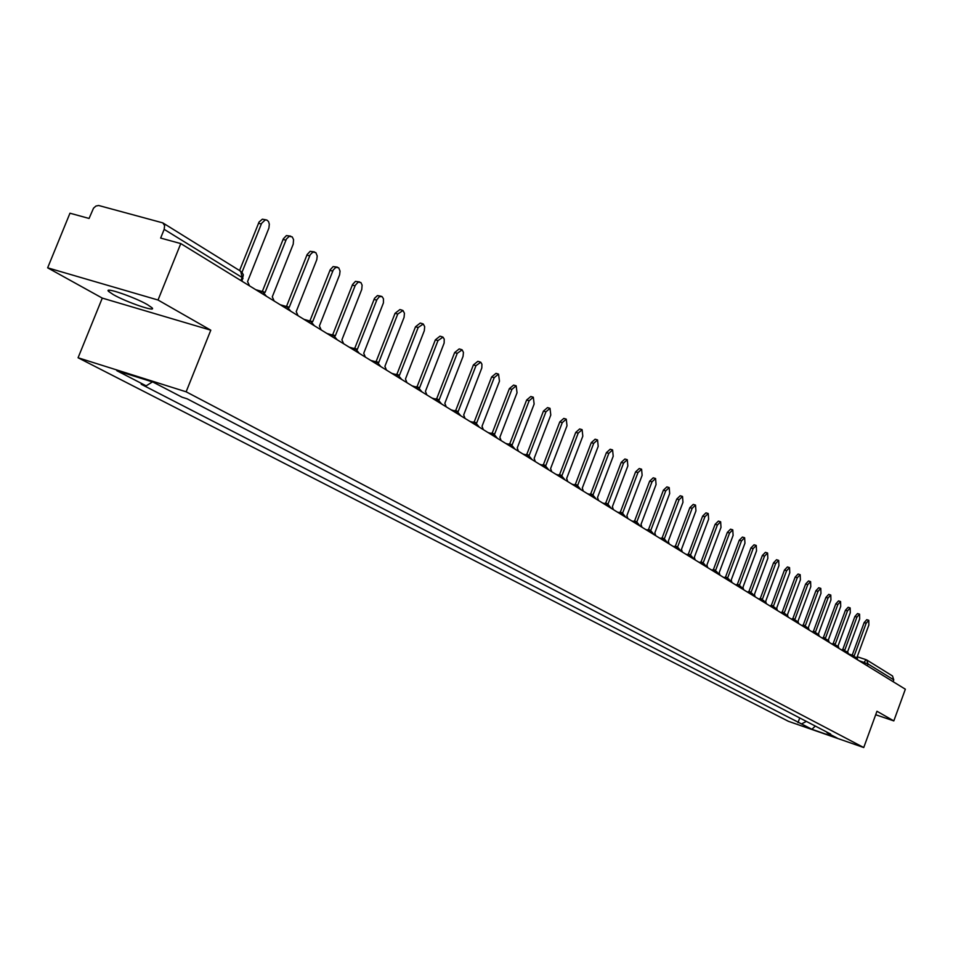 <?xml version="1.0" encoding="UTF-8"?>
<svg xmlns="http://www.w3.org/2000/svg" width="953" height="953" viewBox="0 0 953 953"><rect width="100%" height="100%" fill="white"/><g stroke="black" fill="none" stroke-linecap="round" stroke-linejoin="round"><path stroke-width="1.43" d="M147.501 304.674C134.361 297.014 103.138 286.4 108.654 291.451L113.371 294.644C126.642 302.292 157.209 312.691 152.003 307.759L147.501 304.674M158.031 300.016L47.65 267.829L102.281 298.098L78.075 357.768L788.417 721.314L863.74 747.533L186.133 391.802L210.792 330.191L158.031 300.016L180.784 243.587L905.35 689.21L893.819 720.897L876.963 711.26L863.74 747.533M47.65 267.829L69.962 213.21L89.07 218.451L93.537 208.159L95.943 206.051L98.647 205.491L162.808 222.883L240.728 271.271L242.122 277.49L164.178 229.351L164.595 225.539L162.808 222.883M867.349 665.837L868.028 663.967L866.753 659.976L892.508 675.975L893.771 679.858L868.028 663.967L858.879 660.62M893.104 681.681L893.771 679.858M875.7 714.75L893.819 720.897M164.178 229.351L160.652 238.071L180.784 243.587M152.432 381.915L146.166 385.834L116.79 370.681L153.052 382.105L182.083 397.21L187.157 398.819L830.659 734.06L827.061 732.809L837.234 738.098L811.908 729.283L801.533 723.935L806.369 721.409M146.166 385.834L141.199 384.262L801.533 723.935M78.075 357.768L186.133 391.802M102.281 298.098L210.792 330.191M799.734 717.943L797.983 722.696M826.716 732.011L827.061 732.809M815.303 726.055L811.908 729.283M249.543 285.876L247.566 281.588L268.913 228.065L269.33 224.181L268.543 221.572L266.935 220.083L265.184 219.952L261.587 223.371L241.991 272.308M239.56 270.545L259.049 222.037L262.349 219.202L266.197 219.881M274.178 301.029L272.284 296.836L293.226 244.135L293.56 239.608L292.214 236.88L289.212 236.344L286.436 239.012L265.077 292.392L263.326 291.916M260.777 291.106L263.969 291.928M262.325 291.463L283.327 238.834L286.4 235.594L290.665 236.13M298.051 315.705L296.216 311.607L316.789 259.704L317.218 255.952L315.824 252.593L312.929 252.08L310.213 254.725L289.236 307.307L287.496 306.854M284.84 306.056L288.199 306.854M286.519 306.378L307.128 254.546L310.142 251.342L314.359 251.866M321.185 329.929L319.422 325.926L339.613 274.786L340.054 271.105L338.72 267.817L335.897 267.328L333.252 269.949L312.655 321.757L310.904 321.328M308.2 320.542L311.667 321.328M309.951 320.839L330.203 269.77L333.133 266.59L337.314 267.114M343.616 343.723L341.913 339.804L361.759 289.414L362.104 285.126L360.913 282.576L358.173 282.124L355.302 285.269L335.349 335.754L333.586 335.373M330.858 334.586L332.406 334.837M332.668 334.848L352.562 284.518L355.433 281.373L359.567 281.909M365.368 357.113L363.736 353.265L383.428 302.887L383.463 298.777L382.082 296.597L379.377 296.669L376.971 299.576L357.363 349.334L355.588 348.989M352.86 348.214L354.456 348.429M354.707 348.441L374.529 298.289L377.471 295.573L381.164 296.24M386.477 370.098L384.905 366.333L404.072 317.373L404.441 313.239L402.988 310.499L397.746 314.037L378.734 362.521L370.777 360.437M374.219 361.437L375.851 361.616M376.101 361.628L395.066 313.287L399.926 309.558L402.106 310.154M406.979 382.701L405.466 379.008L424.299 330.739L424.681 326.676L423.275 323.996L418.164 327.51L399.462 375.315L397.615 375.053M394.971 374.279L396.615 374.41M396.853 374.422L415.508 326.772L420.249 323.067L422.441 323.675M426.896 394.947L425.431 391.338L444.146 343.044L444.229 339.149L442.99 337.112L437.987 340.59L419.606 387.74L417.748 387.514M415.115 386.739L416.783 386.847M417.009 386.858L435.354 339.852L440 336.183L442.192 336.79M446.242 406.848L444.837 403.298L463.063 356.339L463.444 352.419L462.145 349.846L457.249 353.313L439.166 399.807L437.308 399.629M434.699 398.854L436.379 398.926M436.605 398.938L454.641 352.574L459.191 348.929L461.383 349.537M465.052 418.415L463.694 414.936L481.813 367.953L481.92 364.189L480.765 362.235L475.976 365.666L458.19 411.541L456.332 411.398M453.747 410.624L455.427 410.66M455.641 410.683L473.391 364.939L477.834 361.318L480.026 361.937M483.35 429.672L482.027 426.253L499.467 381.176L498.538 374.088L494.19 377.686L476.679 422.953L474.832 422.846M472.271 422.072L473.939 422.072M474.153 422.096L491.629 376.959L495.977 373.362L498.169 373.981M501.147 440.62L499.872 437.26L517.038 392.767L516.157 385.81L511.904 389.384L494.667 434.044L492.82 433.972M490.283 433.21L491.962 433.186M492.165 433.198L509.367 388.645L513.619 385.083L515.811 385.715M518.468 451.269L517.241 447.981L534.133 404.06L533.311 397.21L529.141 400.76L512.166 444.848L510.331 444.801M507.818 444.05L509.486 443.991M509.688 444.003L526.628 400.034L530.797 396.496L532.977 397.115M535.336 461.633L534.145 458.405L550.786 415.043L550.012 408.325L545.926 411.839L529.201 455.355L527.39 455.355M524.9 454.593L528.391 455.069M526.747 454.521L543.424 411.112L547.522 407.598L549.69 408.229M551.763 471.735L550.608 468.566L566.999 425.753L566.273 419.129L562.27 422.62L545.795 465.6L543.996 465.612M541.53 464.861L545.021 465.314M543.365 464.766L559.792 421.905L563.795 418.415L565.975 419.046M567.762 481.587L566.642 478.466L582.807 436.176L582.116 429.672L578.185 433.139L561.96 475.571L560.173 475.618M557.731 474.868L561.21 475.297M559.542 474.749L575.731 432.412L579.662 428.945L581.83 429.589M583.355 491.176L582.283 488.103L598.198 446.349L597.555 439.929L593.695 443.371L577.709 485.291L575.946 485.363M573.515 484.612L576.994 485.017M575.314 484.469L591.277 442.657L595.125 439.214L597.281 439.857M598.555 500.528L597.519 497.514L613.208 456.249L612.6 449.947L608.824 453.354L593.064 494.762L591.313 494.857M588.906 494.119L592.373 494.5M590.693 493.952L606.418 452.639L610.194 449.232L612.35 449.864M613.387 509.641L612.386 506.674L627.848 465.922L627.277 459.703L623.572 463.087L608.038 503.994L606.299 504.125M603.916 503.387L607.371 503.744M605.679 503.196L621.189 462.384L624.894 459.001L627.038 459.632M627.86 518.539L626.883 515.621L642.131 475.344L641.595 469.221L637.962 472.593L622.643 513.012L620.927 513.155M618.568 512.416L621.999 512.774M620.308 512.214L635.591 471.878L639.237 468.519L641.369 469.15M641.965 527.223L641.024 524.353L656.069 484.541L655.569 478.513L651.995 481.849L636.89 521.803L635.198 521.97M632.852 521.243L636.27 521.565M634.579 521.005L649.66 481.146L653.222 477.81L655.342 478.454M655.747 535.693L654.83 532.87L669.685 493.523L669.209 487.591L665.706 490.902L650.792 530.38L649.124 530.571M646.801 529.844L650.196 530.154M648.505 529.594L663.383 490.199L666.886 486.888L668.994 487.519M669.209 543.972L668.315 541.197L682.967 502.291L682.527 496.442L679.084 499.729L664.372 538.755L662.716 538.969M660.417 538.242L663.8 538.54M662.097 537.98L676.773 499.027L680.216 495.739L682.324 496.382M682.348 552.049L681.478 549.321L695.94 510.856L695.523 505.09L692.14 508.354L677.631 546.939L675.999 547.165M673.711 546.45L677.083 546.724M675.367 546.164L689.865 507.651L693.248 504.399L695.333 505.03M695.178 559.947L694.344 557.255L708.615 519.218L708.234 513.536L704.91 516.776L690.58 554.932L688.971 555.182M686.708 554.467L690.043 554.729M688.34 554.158L702.647 516.085L705.97 512.845L708.043 513.476M707.722 567.666L706.912 565.01L721.004 527.402L720.647 521.791L717.383 525.008L703.243 562.735L701.646 563.009M699.407 562.294L702.718 562.544M701.015 561.972L715.131 524.317L718.395 521.1L720.468 521.732M719.991 575.207L719.205 572.586L733.107 535.395L732.774 529.856L729.569 533.049L715.608 570.37L714.035 570.656M711.808 569.942L715.107 570.18M713.404 569.608L727.342 532.37L730.546 529.177L732.607 529.808M731.975 582.581L731.213 579.996L744.948 543.21L744.638 537.754L741.482 540.923L727.699 577.828L726.15 578.126M723.935 577.423L727.222 577.649M725.519 577.077L739.278 540.232L742.435 537.075L744.484 537.695M743.697 589.788L742.959 587.251L756.527 550.846L756.241 545.461L753.132 548.606L739.528 585.13L737.991 585.44M735.799 584.737L739.051 584.939M737.36 584.38L750.94 547.927L754.049 544.782L756.086 545.414M755.169 596.84L754.454 594.338L767.844 558.327L767.582 553.014L764.532 556.135L751.095 592.266L749.57 592.587M747.402 591.896L750.642 592.087M748.939 591.515L762.364 555.456L765.414 552.335L767.439 552.966M766.391 603.737L765.7 601.272L778.935 565.641L778.684 560.388L775.682 563.497L762.4 599.246L760.911 599.58M758.755 598.889L761.971 599.068M760.268 598.508L773.538 562.83L776.54 559.721L778.553 560.352M777.374 610.492L776.695 608.062L789.775 572.789L789.549 567.619L786.606 570.704L773.479 606.072L772.001 606.43M769.869 605.739L773.05 605.905M771.358 605.346L784.462 570.037L787.416 566.952L789.418 567.571M788.119 617.103L787.464 614.709L800.389 579.805L800.186 574.695L797.28 577.756L784.319 612.767L782.854 613.124M780.745 612.445L783.902 612.6M782.21 612.04L795.159 577.089L798.066 574.028L800.055 574.647M794.766 621.189L796.148 620.546L798.662 623.584L798.018 621.213L810.789 586.667L810.598 581.616L807.739 584.654L794.921 619.307L793.492 619.688M791.383 619.009L794.528 619.152M792.836 618.592L805.642 583.998L808.501 580.961L810.479 581.58M808.99 629.576L808.335 627.586L820.962 593.385L820.795 588.394L817.984 591.42L805.321 625.716L803.891 626.109M801.807 625.43L804.928 625.561M803.248 625.001L815.899 590.753L818.722 587.739L820.688 588.358M819.092 635.556L818.46 633.828L830.933 599.961L830.79 595.041L828.014 598.031L815.494 631.994L814.088 632.399M812.027 631.72L815.125 631.851M813.445 631.291L825.941 597.388L828.717 594.386L830.671 595.006M828.991 641.464L828.36 639.94L840.701 606.406L840.582 601.546L837.842 604.524L825.465 638.153L824.083 638.558M822.022 637.891L825.095 638.01M823.428 637.45L835.793 603.868L838.521 600.902L840.463 601.51M838.676 647.29L838.08 645.931L850.279 612.731L850.171 607.931L847.479 610.885L835.233 644.18L833.863 644.597M831.826 643.93L834.876 644.037M833.208 643.478L845.442 610.23L848.134 607.287L850.064 607.895M848.17 653.019L847.598 651.804L859.666 618.926L859.57 614.173L856.914 617.115L844.811 650.089L843.453 650.518M841.439 649.851L844.465 649.946M842.797 649.386L854.889 616.472L857.545 613.541L859.463 614.149M857.486 658.654L856.926 657.558L868.862 625.001L868.779 620.308L866.17 623.214L854.198 655.878L852.864 656.307M850.85 655.652L853.864 655.747M852.208 655.188L864.157 622.583L866.777 619.664L868.683 620.272M863.358 663.383L866.063 659.667M848.539 653.937L852.22 655.14L848.539 653.925M857.212 656.772L865.908 659.619M259.752 292.154L262.921 291.785M284.232 307.211L287.306 306.83M307.938 321.792L310.928 321.387M330.917 335.921L333.824 335.504M353.206 349.62L356.029 349.191M374.815 362.914L377.567 362.474M395.793 375.816L398.461 375.363M416.151 388.336L418.76 387.871M435.938 400.51L438.475 400.022M455.153 412.327L457.631 411.839M473.844 423.823L476.262 423.323M492.01 434.997L494.369 434.485M509.688 445.873L511.987 445.349M526.902 456.451L529.141 455.927M543.651 466.756L545.843 466.22M559.959 476.786L562.115 476.25M575.862 486.566L577.959 486.018M591.348 496.096L593.397 495.536M606.453 505.376L608.467 504.828M621.189 514.441L623.143 513.881M635.556 523.28L637.474 522.709M649.577 531.905L651.459 531.333M663.264 540.315L665.111 539.743M676.63 548.535L678.429 547.963M689.686 556.564L691.449 555.992M702.432 564.414L704.16 563.831M714.893 572.074L716.596 571.49M727.079 579.567L728.735 578.983M738.992 586.893L740.612 586.298M750.63 594.053L752.227 593.457M762.031 601.057L763.591 600.461M773.169 607.919L774.718 607.323M784.081 614.625L785.594 614.03M805.214 627.622L806.679 627.026M815.458 633.924L816.888 633.328M825.489 640.082L826.894 639.499M835.316 646.134L836.698 645.538M844.942 652.055L846.3 651.459M854.388 657.856L855.723 657.26M242.991 278.61L242.122 277.49L240.895 280.551M239.87 270.902L242.038 272.355L243.349 274.869L241.955 281.206M261.325 223.979L258.477 223.24M285.876 240.192L283.065 239.441M309.665 255.892L306.866 255.142M332.704 271.105L329.941 270.354M355.052 285.852L352.312 285.102M376.721 300.147L374.005 299.409M397.746 314.037L395.066 313.287M418.164 327.51L415.508 326.772M437.987 340.59L435.354 339.852M457.249 353.313L454.641 352.574M475.976 365.666L473.391 364.939M494.19 377.686L491.629 376.959M511.904 389.384L509.367 388.645M529.141 400.76L526.628 400.034M545.926 411.839L543.424 411.112M562.27 422.62L559.792 421.905M578.185 433.139L575.731 432.412M593.695 443.371L591.277 442.657M608.824 453.354L606.418 452.639M623.572 463.087L621.189 462.384M637.962 472.593L635.591 471.878M651.995 481.849L649.66 481.146M665.706 490.902L663.383 490.199M679.084 499.729L676.773 499.027M692.14 508.354L689.865 507.651M704.91 516.776L702.647 516.085M717.383 525.008L715.131 524.317M729.569 533.049L727.342 532.37M741.482 540.923L739.278 540.232M753.132 548.606L750.94 547.927M764.532 556.135L762.364 555.456M775.682 563.497L773.538 562.83M786.606 570.704L784.462 570.037M797.28 577.756L795.159 577.089M807.739 584.654L805.642 583.998M817.984 591.42L815.899 590.753M828.014 598.031L825.941 597.388M837.842 604.524L835.793 603.868M847.479 610.885L845.442 610.23M856.914 617.115L854.889 616.472M866.17 623.214L864.157 622.583M108.654 291.451L109.142 290.236M266.447 296.276L262.575 291.618M262.039 291.463L255.761 289.7M290.784 311.238L286.984 306.663M286.484 306.521L280.23 304.746M314.359 325.735L310.618 321.232M310.154 321.101L303.924 319.326M337.207 339.792L333.538 335.349M333.085 335.23L326.903 333.443M359.352 353.408L355.743 349.048M355.326 348.929L349.167 347.142M380.843 366.631L377.293 362.331M401.701 379.461L398.211 375.22M397.842 375.113L391.754 373.338M421.953 391.909L418.51 387.74M418.164 387.645L412.113 385.858M441.632 404.012L438.237 399.903M437.915 399.807L431.9 398.02M460.752 415.77L457.404 411.72M457.095 411.625L451.114 409.85M479.335 427.194L476.035 423.203M475.75 423.12L469.805 421.333M497.406 438.32L494.166 434.377M493.892 434.294L487.984 432.519M514.989 449.125L511.797 445.242M511.535 445.17L505.674 443.395M532.108 459.656L528.951 455.82M528.712 455.748L522.887 453.985M548.773 469.9L545.664 466.124M545.426 466.053L539.648 464.29M565.01 479.883L561.936 476.155M561.71 476.083L555.968 474.332M580.818 489.616L577.78 485.935M577.578 485.863L571.871 484.112M596.233 499.098L593.242 495.453M593.04 495.393L587.382 493.642M611.266 508.342L608.3 504.745M608.109 504.685L602.487 502.946M625.918 517.348L623 513.798M622.809 513.738L617.234 512.011M640.213 526.139L637.331 522.637M637.152 522.578L631.613 520.85M654.175 534.728L651.316 531.262M651.149 531.202L645.646 529.487M667.791 543.103L664.968 539.672M664.813 539.624L659.345 537.909M681.085 551.275L678.298 547.892M678.155 547.844L672.723 546.14M694.082 559.268L691.318 555.921M691.175 555.873L685.791 554.169M706.769 567.071L704.041 563.759M703.91 563.723L698.561 562.032M719.17 574.695L716.477 571.431M716.346 571.383L711.033 569.703M731.296 582.152L728.628 578.924M728.497 578.876L723.232 577.196M743.149 589.442L740.505 586.238M740.386 586.202L735.156 584.534M754.74 596.578L752.12 593.409M752.012 593.374L746.818 591.706M766.069 603.547L763.496 600.414M763.377 600.378L758.231 598.722M777.171 610.373L774.61 607.275M774.503 607.24L769.393 605.584M788.024 617.044L785.498 613.982M785.391 613.946L780.316 612.303M796.053 620.522L791.014 618.89M809.061 629.993L806.583 626.979M806.488 626.955L801.485 625.323M819.258 636.259L816.804 633.28M816.709 633.245L811.742 631.636M829.241 642.393L826.811 639.451M826.727 639.415L821.796 637.819M839.021 648.409L836.615 645.491M836.531 645.467L831.635 643.871M848.611 654.306L846.228 651.423M846.145 651.387L841.285 649.803M858.01 660.084L855.639 657.225M855.568 657.201L850.743 655.616M857.223 656.76L865.991 659.643M334.408 335.349L332.12 334.694M356.47 348.953L354.171 348.286M377.876 362.14L375.577 361.473M398.652 374.958L396.353 374.279M418.82 387.394L416.532 386.715M438.428 399.474L436.14 398.807M457.476 411.219L455.2 410.54M476 422.644L473.724 421.965M494.011 433.758L491.748 433.079M511.547 444.563L509.283 443.884M528.605 455.093L526.366 454.402M545.223 465.338L542.984 464.659M561.412 475.321L559.185 474.642M577.184 485.041L574.969 484.362M592.552 494.524L590.348 493.845M607.549 503.768L605.358 503.089M622.166 512.785L619.986 512.106M636.437 521.589L634.269 520.91M650.363 530.178L648.195 529.499M663.955 538.564L661.811 537.885M677.226 546.748L675.093 546.081M690.186 554.741L688.066 554.074M702.861 562.556L700.753 561.889M715.238 570.192L713.142 569.525M727.342 577.661L725.269 576.994M739.183 584.963L737.11 584.296M750.761 592.099L748.701 591.444M762.078 599.092L760.041 598.436M773.169 605.929L771.132 605.274M784.009 612.612L781.996 611.969M794.635 619.164L792.634 618.521M805.035 625.585L803.045 624.942M815.22 631.863L813.243 631.22M825.203 638.022L823.225 637.378M834.971 644.049L833.017 643.418M844.561 649.958L842.619 649.327M853.948 655.759L852.018 655.128"/></g></svg>

